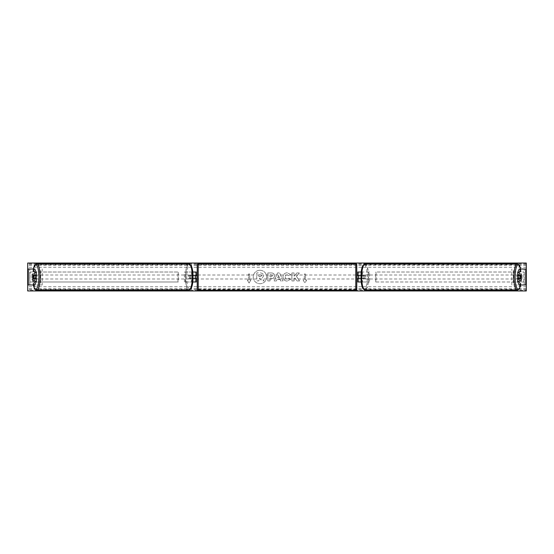 <?xml version="1.0" encoding="UTF-8"?>
<svg xmlns="http://www.w3.org/2000/svg" width="554" height="554" viewBox="0 0 554 554"><rect width="100%" height="100%" fill="white"/><g stroke="black" fill="none" stroke-linecap="round" stroke-linejoin="round"><path stroke-width="0.42" stroke-dasharray="2.77 2.08" d="M196.227 272.014L195.23 272.014L196.227 272.014L196.227 281.986L195.23 281.986L195.23 278.593L191.469 278.593A1.994 0.519 90 0 1 191.262 277A1.994 0.519 90 0 1 191.469 275.407L195.23 275.407L195.23 272.014L184.427 272.014L184.427 281.986L191.525 281.986L191.525 278.593L190.507 278.593A1.994 0.519 -90 0 1 190.299 277A1.994 0.519 -90 0 1 190.507 275.407L193.034 275.407M191.469 278.593L190.507 278.593M192.792 272.014L184.427 272.014M193.034 278.593L191.525 278.593M192.792 281.986L184.427 281.986M196.227 281.986L192.487 281.986L192.487 278.593M185.389 281.986L185.389 272.014M191.525 275.407L191.525 272.014L192.487 272.014L192.487 275.407M195.23 275.601L195.23 278.399L195.23 275.601L196.428 275.601L196.428 275.006M195.23 281.986L195.23 272.014M196.227 278.399L196.227 275.601M195.23 278.593L196.227 278.593M195.23 275.407L196.227 275.407M191.469 275.407L190.507 275.407M34.41 275.601A1.994 0.519 -90 0 0 34.258 277A1.994 0.519 -90 0 0 34.41 278.399M36.322 278.593L32.921 278.593M34.777 269.022L28.171 269.022M36.322 275.407L32.921 275.407M34.777 284.978L29.771 284.978L29.771 269.022M28.171 284.978L40.664 284.978L40.664 269.022M29.771 284.978L33.233 284.978M33.33 269.022A12.264 3.172 -90 0 0 32.561 277L33.268 284.978L42.208 284.978L42.208 269.022M42.208 284.978L40.664 284.978M519.59 275.601A1.994 0.519 -90 0 1 519.742 277A1.994 0.519 -90 0 1 519.59 278.399M517.678 275.407L521.079 275.407M519.223 269.022L525.829 269.022M519.223 284.978L520.767 284.978M521.079 278.593L517.678 278.593M525.829 284.978L513.336 284.978L513.336 269.022M524.229 284.978L524.229 269.022M520.67 269.022A12.264 3.172 -90 0 1 521.439 277L520.732 284.978L513.336 284.978M511.792 284.978L511.792 269.022M361.208 281.986L357.773 281.986L358.77 281.986L358.77 278.593L362.531 278.593A1.994 0.519 90 0 0 362.738 277A1.994 0.519 90 0 0 362.531 275.407L363.493 275.407A1.994 0.519 -90 0 1 363.701 277A1.994 0.519 -90 0 1 363.493 278.593L360.966 278.593M360.966 275.407L363.493 275.407M361.208 272.014L369.573 272.014L369.573 281.986L362.475 281.986L362.475 278.593M361.513 278.593L361.513 281.986L369.573 281.986M368.611 281.986L368.611 272.014L369.573 272.014M362.531 275.407L358.77 275.407L358.77 272.014L368.611 272.014M358.77 272.014L357.773 272.014L358.77 272.014L358.77 281.986M362.475 275.407L362.475 272.014L361.513 272.014L361.513 275.407M358.77 275.601L358.77 278.399L358.77 275.601L357.572 275.601L357.572 275.006M357.773 281.986L357.773 272.014M357.773 278.399L357.773 275.601M362.531 278.593L363.493 278.593M358.77 278.593L357.773 278.593M358.77 275.407L357.773 275.407M197.224 264.736L197.224 289.264M197.224 278.994L197.224 275.006L197.224 278.994M195.23 278.399L196.428 278.399L196.428 278.994M356.776 289.264L356.776 264.736M356.776 278.994L356.776 275.006L356.776 278.994M358.77 278.399L357.572 278.399L357.572 278.994M355.779 278.994L355.779 275.006L355.779 278.994L198.221 278.994L198.221 275.006L198.221 278.994M355.779 275.006L198.221 275.006M198.221 264.376L198.221 289.624L198.221 264.376L355.779 264.376L355.779 289.624L355.779 264.376M355.779 289.624L198.221 289.624M36.052 278.593A1.994 0.519 90 0 1 35.74 278.994A1.994 0.519 90 0 1 35.221 277A1.994 0.519 90 0 1 35.74 275.006A1.994 0.519 90 0 1 36.052 275.407M35.276 278.593A1.994 0.519 90 0 1 34.971 278.994A1.994 0.519 90 0 1 34.66 278.593M32.866 278.399L35.338 278.399M35.338 275.601L32.866 275.601M34.66 275.407A1.994 0.519 90 0 1 34.971 275.006A1.994 0.519 90 0 1 35.276 275.407M189.336 277A1.994 0.519 90 0 1 189.856 275.006A1.994 0.519 90 0 1 190.368 277A1.994 0.519 90 0 1 189.856 278.994A1.994 0.519 90 0 1 189.336 277M190.257 278.399L190.992 278.399A1.994 0.519 90 0 1 190.624 278.994A1.994 0.519 90 0 1 190.257 278.399L191.414 278.399A1.994 0.519 90 0 1 191.262 277A1.994 0.519 90 0 1 191.414 275.601L190.257 275.601A1.994 0.519 90 0 1 190.624 275.006A1.994 0.519 90 0 1 190.992 275.601L190.257 275.601M190.992 278.399L192.148 278.399A1.994 0.519 90 0 0 192.3 277A1.994 0.519 90 0 0 192.148 275.601L190.992 275.601M191.414 278.399L192.148 278.399M192.148 275.601L191.414 275.601M189.406 277A1.994 0.519 90 0 1 188.893 278.994A1.994 0.519 90 0 1 188.374 277A1.994 0.519 90 0 1 188.893 275.006A1.994 0.519 90 0 1 189.406 277M36.183 277A1.994 0.519 -90 0 0 36.703 278.994A1.994 0.519 -90 0 0 37.215 277A1.994 0.519 -90 0 0 36.703 275.006A1.994 0.519 -90 0 0 36.183 277M39.971 277A12.624 3.269 -90 0 0 36.703 264.376A12.624 3.269 -90 0 0 33.434 277A12.624 3.269 -90 0 0 36.703 289.624A12.624 3.269 -90 0 0 39.971 277M185.625 277A12.624 3.269 90 0 1 188.893 264.376A12.624 3.269 90 0 1 192.162 277A12.624 3.269 90 0 1 188.893 289.624A12.624 3.269 90 0 1 185.625 277M259.964 270.276A6.724 6.724 0 0 0 253.24 277A6.724 6.724 0 0 0 259.964 283.724A6.724 6.724 0 0 0 266.696 277A6.724 6.724 0 0 0 259.964 270.276A6.724 6.724 0 0 0 253.24 277A6.724 6.724 0 0 0 259.964 283.724A6.724 6.724 0 0 0 266.696 277A6.724 6.724 0 0 0 259.964 270.276M290.601 279.285L287.069 281.086C284.562 280.899 283.191 279.528 282.956 276.958L282.956 276.938C283.149 274.389 284.548 273.004 287.159 272.79L290.545 274.452L288.883 275.74L287.138 274.805C285.947 274.929 285.31 275.629 285.234 276.91L285.234 276.938C285.31 278.247 285.947 278.953 287.138 279.071L288.939 278.101L290.601 279.285L287.069 281.086C284.562 280.899 283.191 279.528 282.956 276.958L282.956 276.938C283.149 274.389 284.548 273.004 287.159 272.79L290.545 274.452L288.883 275.74L287.138 274.805C285.947 274.929 285.31 275.629 285.234 276.91L285.234 276.938C285.31 278.247 285.947 278.953 287.138 279.071L288.939 278.101L290.601 279.285M274.555 275.753L274.555 275.774C274.41 277.672 273.261 278.627 271.128 278.648L270.033 278.648L270.033 280.926L267.824 280.926L267.824 272.949L271.245 272.949C273.357 272.997 274.459 273.932 274.555 275.753L274.555 275.774C274.41 277.672 273.261 278.627 271.128 278.648L270.033 278.648L270.033 280.926L267.824 280.926L267.824 272.949L271.245 272.949C273.357 272.997 274.459 273.932 274.555 275.753M296.445 276.377L299.465 272.949L296.847 272.949L294.098 276.183L294.098 272.949L291.889 272.949L291.889 280.926L294.098 280.926L294.098 278.863L294.908 277.963L296.916 280.926L299.569 280.926L296.445 276.377L299.465 272.949L296.847 272.949L294.098 276.183L294.098 272.949L291.889 272.949L291.889 280.926L294.098 280.926L294.098 278.863L294.908 277.963L296.916 280.926L299.569 280.926L296.445 276.377M31.89 274.41L31.89 279.59A2.493 2.493 0 0 0 35.477 279.59L35.477 274.41A2.493 2.493 0 0 0 31.89 274.41L31.89 279.59A2.493 2.493 0 0 0 35.477 279.59L35.477 274.41A2.493 2.493 0 0 0 31.89 274.41M518.523 279.59L518.523 274.41A2.493 2.493 0 0 1 522.11 274.41L522.11 279.59A2.493 2.493 0 0 1 518.523 279.59L518.523 274.41A2.493 2.493 0 0 1 522.11 274.41L522.11 279.59A2.493 2.493 0 0 1 518.523 279.59M248.483 279.992L247.285 279.992L249.078 283.101L250.872 279.992L249.674 279.992L249.674 274.008L248.483 274.008L249.674 274.008L249.674 279.992L250.872 279.992L249.078 283.101L247.285 279.992L248.483 279.992L248.483 274.008L248.483 279.992M306.715 279.992L304.922 283.101L303.128 279.992L304.326 279.992L304.326 274.008L305.517 274.008L304.326 274.008L304.326 279.992L303.128 279.992L304.922 283.101L306.715 279.992L305.517 279.992L305.517 274.008L305.517 279.992L306.715 279.992M280.089 279.507L277 279.507L276.439 280.926L274.154 280.926L277.533 272.942L279.652 272.942L283.025 280.926L280.67 280.926L280.089 279.507L277 279.507L276.439 280.926L274.154 280.926L277.533 272.942L279.652 272.942L283.025 280.926L280.67 280.926L280.089 279.507M526.3 290.338L526.3 263.039L27.7 263.039L27.7 290.961L526.3 290.961L526.3 290.338L27.7 290.338M263.829 275.594L262.18 278.073L264.092 280.857L261.53 280.857L259.923 278.433L258.953 278.433L258.953 280.857L256.737 280.857L256.737 272.866L260.512 272.866L263.115 273.731L263.829 275.615L262.18 278.073L264.092 280.857L261.53 280.857L259.923 278.433L258.953 278.433L258.953 280.857L256.737 280.857L256.737 272.866L260.512 272.866L263.115 273.731L263.829 275.594M272.346 275.85L271.072 274.805L270.033 274.805L270.033 276.91L271.086 276.91L272.346 275.878L271.072 274.805L270.033 274.805L270.033 276.91L271.086 276.91L272.346 275.85M277.679 277.796L279.458 277.796L278.572 275.546L277.679 277.796L279.458 277.796L278.572 275.546L277.679 277.796M261.599 275.753L260.401 274.784L258.953 274.784L258.953 276.702L260.415 276.702L261.599 275.753L260.401 274.784L258.953 274.784L258.953 276.702L260.415 276.702L261.599 275.753M517.948 278.593A1.994 0.519 90 0 0 518.26 278.994A1.994 0.519 90 0 0 518.779 277A1.994 0.519 90 0 0 518.26 275.006A1.994 0.519 90 0 0 517.948 275.407M519.34 275.407A1.994 0.519 90 0 0 519.029 275.006A1.994 0.519 90 0 0 518.724 275.407M518.662 275.601L521.134 275.601M521.134 278.399L518.662 278.399M518.724 278.593A1.994 0.519 90 0 0 519.029 278.994A1.994 0.519 90 0 0 519.34 278.593M364.664 277A1.994 0.519 90 0 0 364.144 275.006A1.994 0.519 90 0 0 363.632 277A1.994 0.519 90 0 0 364.144 278.994A1.994 0.519 90 0 0 364.664 277M363.743 278.399L363.009 278.399A1.994 0.519 90 0 0 363.376 278.994A1.994 0.519 90 0 0 363.743 278.399L362.586 278.399A1.994 0.519 90 0 0 362.738 277A1.994 0.519 90 0 0 362.586 275.601L363.743 275.601A1.994 0.519 90 0 0 363.376 275.006A1.994 0.519 90 0 0 363.009 275.601L363.743 275.601M363.009 278.399L361.852 278.399A1.994 0.519 90 0 1 361.7 277A1.994 0.519 90 0 1 361.852 275.601L363.009 275.601M362.586 278.399L361.852 278.399M361.852 275.601L362.586 275.601M365.626 277A1.994 0.519 90 0 0 365.107 275.006A1.994 0.519 90 0 0 364.594 277A1.994 0.519 90 0 0 365.107 278.994A1.994 0.519 90 0 0 365.626 277M516.785 277A1.994 0.519 -90 0 1 517.298 275.006A1.994 0.519 -90 0 1 517.817 277A1.994 0.519 -90 0 1 517.298 278.994A1.994 0.519 -90 0 1 516.785 277M514.029 277A12.624 3.269 -90 0 1 517.298 264.376A12.624 3.269 -90 0 1 520.566 277A12.624 3.269 -90 0 1 517.298 289.624A12.624 3.269 -90 0 1 514.029 277M361.838 277A12.624 3.269 90 0 0 365.107 289.624A12.624 3.269 90 0 0 368.375 277A12.624 3.269 90 0 0 365.107 264.376A12.624 3.269 90 0 0 361.838 277M29.826 281.986L29.826 272.014L177.972 272.014L177.972 281.986L29.826 281.986L30.131 272.014L177.972 272.014M30.131 281.986L178.277 281.986L178.277 272.014M524.174 272.014L524.174 281.986L376.027 281.986L376.027 272.014L524.174 272.014L376.027 272.014M524.174 281.986L376.027 281.986M375.723 281.986L375.723 272.014M523.869 281.986L523.869 272.014M29.826 284.978L29.826 269.022L29.826 284.978M28.282 284.978L28.282 269.022M524.174 284.978L524.174 269.022L524.174 284.978M525.718 284.978L525.718 269.022M198.221 290.261L198.221 263.739M355.779 263.739L355.779 290.261M33.268 269.022L32.534 277A12.264 3.172 -90 0 0 33.33 284.978M36.703 290.261A13.261 3.435 90 0 1 33.268 277A13.261 3.435 90 0 1 36.703 263.739M188.893 263.739A13.261 3.435 -90 0 0 185.458 277A13.261 3.435 -90 0 0 188.893 290.261M193.027 277A12.264 3.172 90 0 1 189.856 289.264A12.264 3.172 90 0 1 186.677 277A12.264 3.172 90 0 1 189.856 264.736A12.264 3.172 90 0 1 193.027 277M526.3 267.229L27.7 267.229M526.3 286.771L27.7 286.771M526.3 263.662L27.7 263.662M526.3 289.347L27.7 289.347M526.3 288.759L27.7 288.759M526.3 265.241L27.7 265.241M526.3 264.653L27.7 264.653M517.298 290.261A13.261 3.435 90 0 0 520.732 277A13.261 3.435 90 0 0 517.298 263.739M365.107 263.739A13.261 3.435 -90 0 1 368.542 277A13.261 3.435 -90 0 1 365.107 290.261M367.323 277A12.264 3.172 90 0 0 364.144 264.736A12.264 3.172 90 0 0 360.973 277A12.264 3.172 90 0 0 364.144 289.264A12.264 3.172 90 0 0 367.323 277M520.732 269.022L521.466 277A12.264 3.172 -90 0 1 520.67 284.978M35.74 278.994L34.971 278.994M34.971 275.006L35.74 275.006M189.856 278.994L190.624 278.994M189.856 275.006L190.624 275.006M188.893 278.994L36.703 278.994M188.893 264.376L36.703 264.376M188.893 289.624L36.703 289.624M188.893 275.006L36.703 275.006M518.26 275.006L519.029 275.006M519.029 278.994L518.26 278.994M364.144 275.006L363.376 275.006M364.144 278.994L363.376 278.994M365.107 275.006L517.298 275.006M365.107 289.624L517.298 289.624M365.107 264.376L517.298 264.376M365.107 278.994L517.298 278.994"/><path stroke-width="0.83" d="M192.792 281.986L196.227 281.986L196.227 278.593L193.034 278.593M196.227 275.601L196.227 272.014L192.792 272.014M195.23 275.407L196.428 275.601L196.428 275.006L197.224 275.006M195.23 275.601L195.23 278.593M193.034 275.407L196.227 275.407M36.322 272.478L34.784 272.478L33.233 269.022L34.777 269.022L36.322 272.478L36.322 275.407L32.921 275.407A1.994 0.519 -90 0 0 32.721 277A1.994 0.519 -90 0 0 32.921 278.593L34.784 278.593L34.784 281.522L36.322 281.522L36.322 278.593L34.784 278.593M36.322 281.522L34.777 284.978L28.171 284.978L28.171 269.022L33.233 269.022M34.784 281.522L33.233 284.978L34.632 288.842L36.703 290.261L188.893 290.261A13.261 3.435 -90 0 0 192.321 277A13.261 3.435 -90 0 0 188.893 263.739L36.703 263.739A13.261 3.435 90 0 1 40.137 277A13.261 3.435 90 0 1 36.703 290.261M34.784 275.407L34.784 272.478M517.678 272.478L517.678 275.407L521.079 275.407A1.994 0.519 -90 0 1 521.279 277A1.994 0.519 -90 0 1 521.079 278.593L519.216 278.593L519.216 281.522L517.678 281.522L519.223 284.978L525.829 284.978L525.829 269.022L519.223 269.022L517.678 272.478L519.216 272.478L520.767 269.022M517.678 281.522L517.678 278.593L519.216 278.593M519.216 281.522L520.767 284.978L519.368 288.842L517.298 290.261L365.107 290.261A13.261 3.435 -90 0 1 361.679 277A13.261 3.435 -90 0 1 365.107 263.739L517.298 263.739A13.261 3.435 90 0 0 513.863 277A13.261 3.435 90 0 0 517.298 290.261M519.216 275.407L519.216 272.478M361.208 281.986L357.773 281.986L357.773 278.593L360.966 278.593M357.773 275.601L357.773 272.014L361.208 272.014M358.77 275.407L358.77 278.593M360.966 275.407L357.773 275.407M198.221 263.739L198.221 290.261A0.997 0.997 0 0 1 197.224 289.264L197.224 264.736A0.997 0.997 0 0 1 198.221 263.739L355.779 263.739A0.997 0.997 0 0 1 356.776 264.736L356.776 289.264A0.997 0.997 0 0 1 355.779 290.261L355.779 263.739M198.221 290.261L355.779 290.261M197.224 278.994L195.23 278.399M356.776 278.994L358.77 278.399M358.77 275.601L356.776 275.006M36.052 275.407A1.994 0.519 90 0 1 36.252 277A1.994 0.519 90 0 1 36.052 278.593M33.6 278.399L32.866 278.399A1.994 0.519 90 0 1 32.721 277A1.994 0.519 90 0 1 32.866 275.601L33.6 275.601A1.994 0.519 90 0 1 33.752 277A1.994 0.519 90 0 1 33.6 278.399L35.338 278.399A1.994 0.519 90 0 1 35.276 278.593M35.276 275.407A1.994 0.519 90 0 1 35.338 275.601L33.6 275.601M27.7 290.961L27.7 263.039L526.3 263.039L526.3 290.961L27.7 290.961M517.948 275.407A1.994 0.519 90 0 0 517.748 277A1.994 0.519 90 0 0 517.948 278.593M521.279 277A1.994 0.519 90 0 0 521.134 275.601L520.4 275.601A1.994 0.519 90 0 0 520.248 277A1.994 0.519 90 0 0 520.4 278.399L521.134 278.399A1.994 0.519 90 0 0 521.279 277M520.4 275.601L518.662 275.601A1.994 0.519 90 0 1 518.724 275.407M520.4 278.399L518.662 278.399A1.994 0.519 90 0 0 518.724 278.593M28.282 284.978L28.282 269.022M525.718 284.978L525.718 269.022M33.33 284.978A12.264 3.172 -90 0 0 36.841 288.502A12.264 3.172 -90 0 0 38.912 277A12.264 3.172 -90 0 0 36.841 265.498A12.264 3.172 -90 0 0 33.33 269.022M520.67 284.978A12.264 3.172 -90 0 1 517.159 288.502A12.264 3.172 -90 0 1 515.088 277A12.264 3.172 -90 0 1 517.159 265.498A12.264 3.172 -90 0 1 520.67 269.022M188.893 263.739L190.964 265.158C192.328 267.679 193.027 271.626 193.062 277C193.027 282.374 192.328 286.321 190.964 288.842L188.893 290.261M33.268 269.022L34.632 265.158L36.703 263.739M520.732 269.022L519.368 265.158L517.298 263.739M365.107 290.261L363.036 288.842C361.672 286.321 360.973 282.374 360.938 277C360.973 271.626 361.672 267.679 363.036 265.158L365.107 263.739"/></g></svg>
